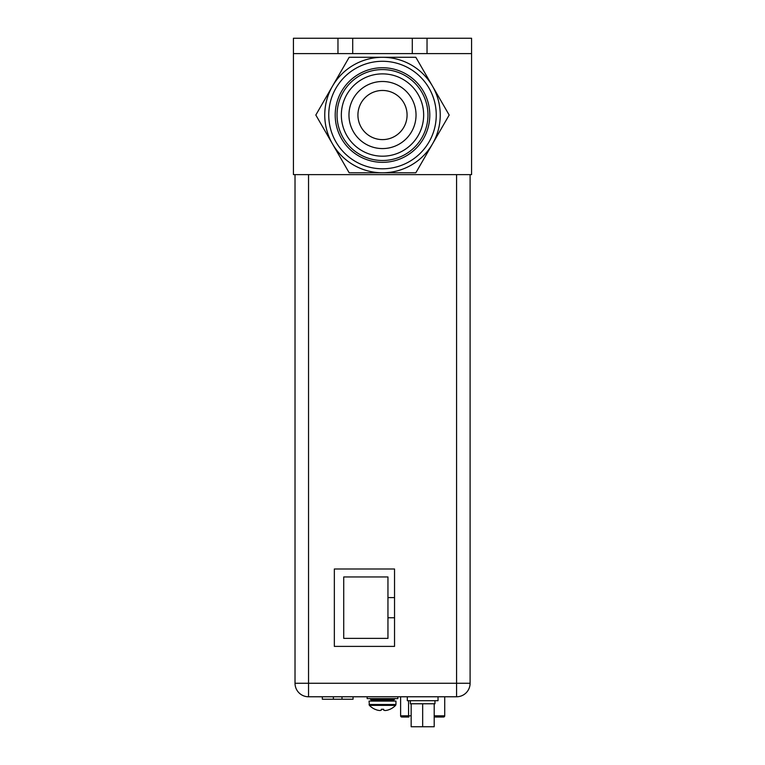 <?xml version="1.0" encoding="UTF-8"?>
<svg xmlns="http://www.w3.org/2000/svg" width="765" height="765" viewBox="0 0 765 765"><rect width="100%" height="100%" fill="white"/><g stroke="black" fill="none" stroke-linecap="round" stroke-linejoin="round"><path stroke-width="1.15" d="M337.967 53.607L293.425 53.607L293.425 174.621L471.575 174.621L471.575 38.25L427.033 38.25L427.033 53.607L337.967 53.607L337.967 38.25L352.703 38.25L352.703 53.607M427.033 53.607L471.575 53.607M427.033 38.25L352.703 38.25M293.425 53.607L293.425 38.25L337.967 38.25M349.165 172.785L415.835 172.785L449.179 115.037L415.835 57.289L349.165 57.289L315.821 115.037L349.165 172.785M382.5 172.785A57.748 57.748 0 0 0 432.512 86.168A57.748 57.748 0 0 0 332.488 86.168A57.748 57.748 0 0 0 382.5 172.785M382.5 61.286A53.751 53.751 0 0 1 436.251 115.037A53.751 53.751 0 0 1 382.5 168.788A53.751 53.751 0 0 1 328.749 115.037A53.751 53.751 0 0 1 382.5 61.286M382.5 67.741A47.296 47.296 0 0 1 429.796 115.037A47.296 47.296 0 0 1 382.5 162.333A47.296 47.296 0 0 1 335.204 115.037A47.296 47.296 0 0 1 382.5 67.741M382.5 69.577A45.46 45.46 0 0 1 427.96 115.037A45.46 45.46 0 0 1 382.5 160.497A45.46 45.46 0 0 1 337.04 115.037A45.46 45.46 0 0 1 382.5 69.577M382.5 73.88A41.157 41.157 0 0 0 341.343 115.037A41.157 41.157 0 0 0 382.5 156.194A41.157 41.157 0 0 0 423.657 115.037A41.157 41.157 0 0 0 382.5 73.88M382.5 81.492A33.536 33.536 0 0 0 348.964 115.037A33.536 33.536 0 0 0 382.5 148.573A33.536 33.536 0 0 0 416.036 115.037A33.536 33.536 0 0 0 382.5 81.492M382.5 90.461A24.576 24.576 0 0 1 407.076 115.037A24.576 24.576 0 0 1 382.5 139.613A24.576 24.576 0 0 1 357.924 115.037A24.576 24.576 0 0 1 382.5 90.461M394.539 597.599L387.951 597.599L387.951 576.953L343.724 576.953L343.724 638.383L387.951 638.383L387.951 617.747L394.539 617.747M387.951 597.599L387.951 617.747M394.539 646.396L394.539 568.997L334.343 568.997L334.343 646.396L394.539 646.396M470.102 683.26L456.581 683.26L456.581 696.772A13.512 13.512 0 0 0 470.102 683.26L470.102 174.621M456.581 696.772L308.544 696.772L308.544 683.26L295.022 683.26A13.512 13.512 0 0 0 308.544 696.772A13.512 13.512 0 0 1 295.022 683.26L295.022 174.621M322.333 696.772L322.333 699.229L353.048 699.229L353.048 696.772M442.887 717.044L435.266 717.044M408.873 717.044L402.466 717.044M401.855 717.044A1.224 1.224 0 0 1 400.621 715.82A1.224 1.224 0 0 0 401.855 717.044A1.224 1.224 0 0 1 400.621 715.82L400.621 696.772M434.195 715.82L444.723 715.82A1.224 1.224 0 0 1 443.499 717.044A1.224 1.224 0 0 0 444.723 715.82L444.723 696.772M407.315 696.772L407.315 700.702L438.029 700.702L438.029 696.772M410.384 700.702L410.384 703.771L411.159 703.771L411.159 726.75L434.195 726.75L434.195 703.771L434.96 703.771L434.96 700.702M411.159 703.771L434.195 703.771M422.672 726.75L422.672 703.771M375.099 709.298L375.099 709.298A18.255 18.255 0 0 0 377.336 710.121A17.93 15.529 -90 0 0 379.87 710.522A17.93 8.97 -90 0 0 381.333 710.121L381.333 709.26L383.667 709.26L382.443 709.298M389.901 709.298L389.901 709.298A18.255 18.255 0 0 1 387.664 710.121A17.93 15.529 90 0 1 385.13 710.522A17.93 8.97 90 0 1 383.667 710.121L383.667 709.26L382.5 709.298M389.997 709.298A18.293 18.293 0 0 0 395.601 705.368L369.399 705.368L369.046 701.075L395.954 701.075L395.954 704.517L369.046 704.517L369.399 705.368A18.293 18.293 0 0 0 375.003 709.298M367.143 696.772L367.143 698.617L397.857 698.617L397.857 696.772M412.297 38.25L412.297 53.607M308.544 174.621L308.544 683.26L456.581 683.26L456.581 174.621M333.387 696.772L333.387 699.229M341.993 696.772L341.993 699.229M408.778 717.044L408.577 715.82L400.621 715.82M411.159 715.82L408.577 715.82L408.577 700.702M382.5 700.09L393.985 700.09L393.009 701.075L394.97 698.617L393.985 699.602L371.015 699.602L370.031 698.617L371.991 701.075L371.015 700.09L382.5 700.09M395.601 705.368L395.954 704.517L395.601 705.368"/></g></svg>
